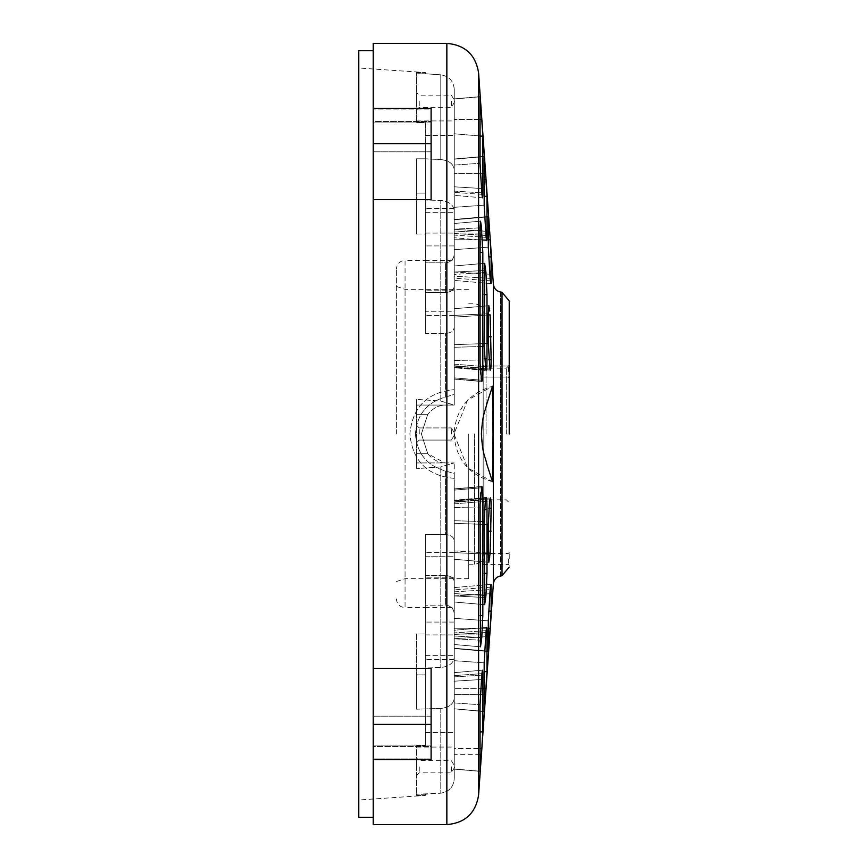 <?xml version="1.0" encoding="UTF-8"?>
<svg xmlns="http://www.w3.org/2000/svg" width="868" height="868" viewBox="0 0 868 868"><rect width="100%" height="100%" fill="white"/><g stroke="black" fill="none" stroke-linecap="round" stroke-linejoin="round"><path stroke-width="0.65" stroke-dasharray="4.34 3.25" d="M502.019 575.647L500.543 575.777L500.543 434L500.543 575.777L502.019 575.777L502.019 292.223L500.543 292.223L500.543 434L500.543 292.223L502.019 292.353M489.953 498.97L454.257 501.899L489.953 498.97L488.304 524.554L488.825 562.28L490.952 540.688L491.158 508.257C491.082 499.36 490.68 496.268 489.953 498.97L490.377 497.874L454.257 501.031L454.257 559.252L454.257 501.031L454.257 559.252L454.257 501.031L490.377 497.874M486.753 583.339L486.991 509.299C486.915 500.022 486.525 496.279 485.809 498.069L484.181 521.549L484.181 597.477L484.648 604.67L486.688 584.75M486.123 497.462L454.257 500.25L486.123 497.462L485.809 498.069L454.257 500.738L454.257 602.012L454.257 500.25L454.257 648.548L454.257 500.738L485.809 498.069M481.664 486.72L454.257 489.085L481.664 486.72L481.241 487.805C480.514 490.745 480.113 497.483 480.047 508.019L480.492 646.812L481.773 637.676L482.825 615.499L482.825 499.621C482.749 490.127 482.358 485.83 481.664 486.72L454.257 488.868L454.257 644.512L454.257 488.868L454.257 644.512L454.257 488.868L481.87 486.449M482.803 732.451L482.825 673.59C482.771 668.599 482.413 669.13 481.773 675.185L480.047 704.729L480.08 771.294M480.427 767.366L480.525 766.032M480.047 754.65L454.257 754.65L454.257 778.694C453.552 787.037 449.06 791.855 440.781 793.178C449.038 791.876 453.53 787.048 454.257 778.694L454.257 698.197C453.552 704.089 449.06 707.507 440.781 708.44L416.64 709.189L416.64 674.881L425.32 674.881L425.32 575.495L445.577 575.495L425.32 575.495L425.32 534.579L445.577 534.579L425.32 534.579L425.32 674.881L416.64 674.881L416.64 709.189L440.781 708.44C449.038 707.518 453.53 704.1 454.257 698.197L454.257 778.694L454.257 672.657L454.257 769.124L454.257 754.65L481.349 754.65L481.773 748.563L454.257 748.563L454.257 675.586L454.257 754.65L454.257 632.913L454.257 748.563L480.047 748.563M481.979 745.482L482.174 742.617M482.369 739.775L482.521 737.42M482.641 735.402L482.749 733.644M481.924 673.655L454.257 675.586L482.825 673.59L482.575 670.172L454.257 672.657L482.575 670.172M486.97 672.353L486.991 630.58C486.937 625.817 486.59 626.468 485.95 632.533L484.181 662.827L484.192 711.63L454.257 708.809L484.192 711.63M484.203 711.608L484.301 710.881M484.355 710.241L484.409 709.655M484.865 703.905L485.049 701.377M484.181 694.541L454.257 694.541L485.537 694.541L486.688 677.431M486.145 630.635L454.257 632.913L486.991 630.58L486.753 627.412L454.257 630.255L454.257 708.809L454.257 630.255L454.257 632.913L454.257 630.255L486.753 627.412M488.304 628.269L454.257 628.269L454.257 581.712L454.257 613.969C453.769 608.652 450.883 605.723 445.577 605.17L425.32 605.17L445.577 605.17C450.861 605.712 453.758 608.642 454.257 613.969L454.257 628.269L490.138 628.269L491.158 611.007L491.158 587.115C491.104 582.819 490.767 583.654 490.138 589.611L488.304 620.837L488.337 651.532L454.257 648.548L488.337 651.532M488.413 651.065L488.727 647.658M488.944 644.989L489.064 643.427M489.194 641.615L489.736 634.074L454.257 634.074L454.257 688.606L484.181 688.606M490.398 587.18L454.257 589.849L491.158 587.115L491.082 584.826M481.404 434C482.716 455.917 485.093 455.711 486.872 464.315L492.503 481.729L493.024 434L492.503 386.271L486.883 403.663C485.093 412.354 482.749 411.823 481.404 434M492.503 481.729C468.611 474.72 455.765 458.814 453.975 434C455.765 409.186 468.611 393.28 492.503 386.271L467.646 400.126L453.975 434L467.646 467.874L492.503 481.729M489.823 311.666L488.825 305.72L488.304 313.771L488.304 343.446L489.563 367.055L490.377 370.126L454.257 366.969L454.257 308.748L454.257 366.969L454.257 358.43L454.257 366.969L490.377 370.126M489.953 369.03L454.257 366.101L489.953 369.03C490.68 371.743 491.082 368.65 491.158 359.743L490.138 314.867L454.257 317.091L454.257 405.063L454.257 210.718C453.552 204.826 449.06 201.419 440.781 200.486L416.64 199.727L416.64 234.045L425.32 234.045L425.32 333.421L445.577 333.421C450.861 333.041 453.758 330.968 454.257 327.203L454.257 317.091L488.304 314.976M485.809 369.931L454.257 367.262L485.809 369.931C486.525 371.732 486.915 367.989 486.991 358.701L486.753 284.661L484.648 263.329L484.181 346.451L485.396 368.368L486.123 370.538L454.257 367.75L454.257 219.452L454.257 367.75L454.257 357.811L454.257 367.75L486.123 370.538M481.664 381.28L454.257 378.915L481.664 381.28C482.358 382.191 482.749 377.884 482.825 368.379L482.825 252.501L481.773 230.324L480.492 221.188L480.047 359.981C480.113 370.495 480.514 377.233 481.241 380.195L481.87 381.551L454.257 379.132L454.257 223.488L454.257 379.132L454.257 367.826L454.257 379.132L481.87 381.551M488.304 233.926L454.257 233.926L454.257 158.996L454.257 233.926L489.736 233.926L488.304 216.87L488.304 247.163L490.138 278.389C490.767 284.357 491.104 285.181 491.158 280.885L491.158 256.993L490.138 239.731L454.257 239.731L488.304 239.731M488.413 216.913L454.257 219.778L488.304 216.87M490.941 283.619L454.257 280.407L490.952 283.619L491.158 280.885L454.257 278.151L454.257 280.407L454.257 276.165L454.257 280.407L454.257 278.151L490.398 280.82M484.366 157.802L484.181 205.173L485.95 235.467C486.59 241.532 486.937 242.183 486.991 237.42L486.97 195.647M486.688 190.472L485.537 173.459L454.257 173.459L454.257 119.437L454.257 192.414L454.257 113.35L454.257 173.459L484.181 173.459M486.753 240.588L454.257 237.745L486.753 240.588L486.991 237.42L454.257 235.087L454.257 193.662L454.257 237.745L454.257 229.315L454.257 237.745L454.257 235.087L486.145 237.365M480.145 97.292L480.047 163.271L481.773 192.815C482.413 198.87 482.76 199.401 482.825 194.41L482.825 136.243L454.257 133.77L480.047 136.005M482.575 197.828L454.257 195.343L482.575 197.828L482.825 194.41L454.257 192.414L454.257 195.343L454.257 98.876L454.257 195.343L454.257 192.414L481.924 194.345M482.803 135.549L482.749 134.356M482.651 132.663L481.773 119.437L454.257 119.437L480.047 119.437M509.223 434L509.223 300.903L509.223 434M373.24 824.6L373.24 746.48L431.103 746.48L431.103 668.36L431.103 746.48L373.24 746.48L373.24 759.587L373.24 199.64L431.103 199.64L431.103 121.52L373.24 121.52L373.24 43.4M373.24 759.587L373.24 746.48L373.24 759.587L431.103 759.587L431.103 668.36L373.24 668.36M454.257 657.282L454.257 640.28L454.257 657.282C453.552 663.174 449.06 666.581 440.781 667.514L416.64 668.273L416.64 633.955L425.32 633.955L425.32 534.579L425.32 633.955L416.64 633.955L416.64 668.273L440.781 667.514C449.038 666.602 453.53 663.185 454.257 657.282L454.257 462.937L454.257 657.282M454.257 473.624L454.257 540.797L454.257 473.624L445.577 470.988L454.257 473.624M488.304 553.024L454.257 550.909L454.257 540.797L454.257 550.909L490.138 553.133M484.181 595.426L454.257 593.571L454.257 555.021L454.257 593.571L485.95 595.535M480.047 637.568L454.257 635.973L454.257 597.77L454.257 635.973L481.773 637.676M444.883 462.937C438.644 462.818 432.937 459.747 427.761 453.704L421.414 434L427.761 414.296L421.414 434L427.761 453.704L444.883 462.937L454.257 462.937L440.781 466.93L416.64 468.622L440.781 466.93L453.649 462.937L416.64 462.937L444.883 462.937M415.446 434C416.868 453.367 426.915 465.693 445.577 470.988L445.577 534.579C450.861 534.959 453.758 537.032 454.257 540.797C453.769 537.042 450.883 534.97 445.577 534.579L445.577 470.988C426.915 465.693 416.868 453.367 415.446 434C416.857 414.654 426.893 402.329 445.577 397.012L454.257 394.376L454.257 327.203C453.769 330.958 450.883 333.03 445.577 333.421L425.32 333.421L425.32 234.045L416.64 234.045L416.64 199.727L440.781 200.486C449.038 201.398 453.53 204.815 454.257 210.718L454.257 405.063L444.883 405.063C438.882 405.182 433.306 408.069 428.174 413.743L427.761 414.296C432.926 408.264 438.633 405.182 444.883 405.063L416.64 405.063L416.64 414.296L416.64 405.063L453.649 405.063L440.781 401.07L416.64 399.378L440.781 401.07L454.257 405.063L454.257 389.624L454.257 394.376L445.577 397.012C426.893 402.329 416.857 414.654 415.446 434M425.32 605.17L425.32 745.72L425.32 605.17M416.64 453.704L416.64 399.378L416.64 468.622L416.64 414.296L416.64 468.622L416.64 453.704L427.761 453.704L416.64 453.704M416.64 745.72L425.32 745.72L416.64 745.72L416.64 794.253L416.64 745.72M425.32 794.253L416.64 794.253L440.781 793.178L425.32 794.253L425.32 795.413L425.32 794.253M454.257 638.685L454.257 676.888L481.773 675.185L454.257 676.888L454.257 638.685L485.537 636.754L454.257 638.685M454.257 581.712C453.769 577.958 450.883 575.885 445.577 575.495C450.861 575.875 453.758 577.958 454.257 581.712M454.257 634.486L454.257 595.936L484.181 597.477L454.257 595.947L489.736 593.745L454.257 595.936L454.257 634.486L485.95 632.533L454.257 634.486M488.304 634.074L454.257 634.074L454.257 688.606L485.95 688.606M485.95 272.465L454.257 274.429L454.257 312.979L454.257 274.429L484.181 272.574M480.047 230.432L454.257 232.027L454.257 270.23L454.257 232.027L481.773 230.324M425.32 199.727L425.32 158.811L440.781 159.56L425.32 158.811L425.32 199.727M425.32 73.747L440.781 74.822L425.32 73.747L425.32 72.587L425.32 73.747L416.64 73.747L416.64 122.279L425.32 122.279L425.32 262.83L445.577 262.83C450.861 262.288 453.758 259.358 454.257 254.031L454.257 286.288L454.257 276.165L490.138 278.389L454.257 276.165L454.257 286.288C453.769 290.042 450.883 292.115 445.577 292.505L425.32 292.505L425.32 193.119L416.64 193.119L416.64 158.811L425.32 158.811L416.64 158.811L416.64 193.119L425.32 193.119L425.32 292.505L445.577 292.505C450.861 292.125 453.758 290.042 454.257 286.288L454.257 254.031C453.769 259.348 450.883 262.277 445.577 262.83L425.32 262.83L425.32 122.279L416.64 122.279L416.64 73.747L425.32 73.747M358.777 817.363L358.777 50.637M454.257 272.064L454.257 233.514L454.257 272.064L489.736 274.255L454.257 272.064L484.181 270.523L454.257 272.053M454.257 89.306C453.552 80.963 449.06 76.145 440.781 74.822C449.038 76.124 453.53 80.952 454.257 89.306L454.257 186.804L454.257 89.306M454.257 191.112L454.257 229.315L454.257 191.112L481.773 192.815L454.257 191.112M440.781 159.56C449.038 160.482 453.53 163.9 454.257 169.802C453.552 163.911 449.06 160.493 440.781 159.56L440.781 74.822L440.781 159.56M373.24 108.413L373.24 121.52L431.103 121.52L431.103 199.64L431.103 108.413L431.103 109.097L431.103 108.413L373.24 108.413L373.24 151.813L373.24 122.876L373.24 151.813L373.24 122.876L373.24 143.611L431.103 143.611M444.883 405.063L416.64 405.063L416.64 399.378L416.64 405.063L444.883 405.063M425.32 333.421L425.32 292.505L425.32 333.421M425.32 262.83L425.32 260.4L425.32 262.83M396.383 434L396.383 269.08L396.383 434M425.32 556.757L425.32 674.881L425.32 552.515L425.32 556.757L454.257 556.757L454.257 659.604L454.257 552.515L454.257 634.909L454.257 556.757L425.32 556.757M416.64 633.955L416.64 674.881L416.64 633.955M416.64 709.189L416.64 668.273L416.64 709.189M425.32 709.189L425.32 668.273L425.32 709.189M454.257 607.6L454.257 747.055L454.257 607.6L425.32 607.6L425.32 747.055L425.32 607.6L405.063 607.6L405.063 289.337L405.063 607.6C399.801 607.079 396.904 604.193 396.383 598.92M416.64 794.253L416.64 795.413L416.64 794.253M416.64 766.737L416.64 758.057L416.64 766.737M419.244 766.737L419.244 772.813L419.244 766.737M451.36 766.737L451.36 772.813L451.36 766.737M454.257 645.141L454.257 659.604L454.257 645.141M425.32 311.243L425.32 193.119L425.32 315.485L425.32 311.243L454.257 311.243L454.257 233.091L454.257 311.243L425.32 311.243M454.257 222.859L454.257 208.396L454.257 222.859M416.64 234.045L416.64 193.119L416.64 234.045M416.64 158.811L416.64 199.727L416.64 158.811M454.257 260.4L454.257 120.945L454.257 260.4L425.32 260.4L425.32 120.945L425.32 260.4L405.063 260.4L405.063 434L405.063 260.4C399.801 260.921 396.904 263.807 396.383 269.08M416.64 122.279L416.64 120.945L416.64 122.279M416.64 73.747L416.64 72.587L416.64 73.747M416.64 101.263L416.64 92.583L416.64 101.263M419.244 101.263L419.244 107.339L419.244 101.263M451.36 101.263L451.36 107.339L451.36 101.263M454.257 301.012L454.257 208.396L454.257 301.012M373.24 434L373.24 817.363L373.24 434M373.24 199.64L373.24 143.611M431.103 730.65L431.103 745.124L431.103 730.65M431.103 137.35L431.103 151.813L431.103 137.35M431.103 121.52L431.103 109.097L373.24 109.097L431.103 109.097L431.103 121.52M509.223 371.537L509.223 365.102L509.223 371.537M509.223 558.938L509.223 552.504L509.223 558.938M508.312 371.537L508.312 366.025L508.312 371.537M508.312 558.938L508.312 564.45L508.312 558.938M483.183 555.444L483.183 365.287L483.183 555.444M483.183 371.537L483.183 434L483.183 371.537M506.337 434L506.337 368.173L506.337 434M486.08 434L486.08 368.173L486.08 434M416.64 434L416.64 442.68L416.64 434M419.244 434L419.244 427.924L419.244 434M451.36 434L451.36 427.924L451.36 434M468.72 434L468.72 578.663L468.72 434M483.183 558.938L483.183 564.45L483.183 558.938M493.36 284.151L493.36 583.849M478.604 794.99L478.604 73.01M454.257 523.339L488.304 524.554L454.257 523.339M454.257 507.53L480.047 508.019L454.257 507.53M454.257 702.928L480.047 704.729L454.257 702.928M454.257 660.689L484.181 662.827L454.257 660.689M454.257 618.331L488.304 620.837L454.257 618.331M446.846 824.6L446.846 43.4M488.304 336.665L491.158 336.806M484.181 294.534L486.991 294.675M480.047 252.36L482.825 252.501M454.257 229.315L485.537 231.246L454.257 229.315M454.257 186.804L481.349 188.486L454.257 186.804M454.257 364.148L489.563 367.055L454.257 364.148M454.257 377.873L481.241 380.195L454.257 377.873M488.803 508.333L491.158 508.257M454.257 503.852L489.563 500.944L454.257 503.852M454.257 552.612L488.304 554.229L454.257 552.612M489.736 557.213L488.337 557.126M491.158 531.194L488.304 531.335M484.463 509.364L486.991 509.299M454.257 502.257L485.396 499.632L454.257 502.257M454.257 520.735L484.181 521.549L454.257 520.735M485.537 599.712L484.192 599.625M486.991 573.325L484.181 573.466M480.188 499.675L482.825 499.621M454.257 490.127L481.241 487.805L454.257 490.127M454.257 638.815L480.047 640.183L454.257 638.815M481.349 641.951L480.058 641.875M482.825 615.499L480.047 615.64M480.047 771.229L454.257 768.983L480.047 771.229M482.825 731.757L480.047 731.995M454.257 681.196L481.349 679.514L454.257 681.196M484.181 711.391L454.257 708.809L484.181 711.391M486.991 671.517L484.181 671.756M488.304 651.13L454.257 648.222L488.304 651.13M491.158 611.007L488.575 611.224M454.257 591.835L490.138 589.611L454.257 591.835M488.337 310.874L489.736 310.787M488.304 313.771L454.257 315.388L488.304 313.771M491.158 359.743L488.803 359.667M454.257 344.661L488.304 343.446L454.257 344.661M486.991 358.701L484.463 358.636M454.257 365.743L485.396 368.368L454.257 365.743M454.257 347.265L484.181 346.451L454.257 347.265M484.192 268.375L485.537 268.288M480.058 226.125L481.349 226.049M480.047 227.817L454.257 229.185L480.047 227.817M482.825 368.379L480.188 368.325M454.257 360.47L480.047 359.981L454.257 360.47M488.575 256.776L491.158 256.993M454.257 249.669L488.304 247.163L454.257 249.669M484.181 196.244L486.991 196.483M485.95 179.394L484.181 179.394M454.257 233.514L485.95 235.467L454.257 233.514M454.257 207.311L484.181 205.173L454.257 207.311M454.257 159.191L484.181 156.609L454.257 159.191M480.047 113.35L481.349 113.35M480.047 96.771L454.257 99.017L480.047 96.771M454.257 165.072L480.047 163.271L454.257 165.072M445.577 575.495L445.577 605.17L445.577 575.495M440.781 401.07L440.781 200.486L440.781 401.07M440.781 466.93L440.781 667.514L440.781 466.93M445.577 397.012L445.577 333.421L445.577 397.012M445.577 292.505L445.577 262.83L445.577 292.505M440.781 708.44L440.781 793.178L440.781 708.44M454.257 577.209L425.32 577.209L454.257 577.209M425.32 655.362L454.257 655.362L425.32 655.362M425.32 233.091L454.257 233.091L425.32 233.091M431.103 724.389L373.24 724.389M373.24 758.903L431.103 758.903L373.24 758.903M427.761 414.296L416.64 414.296L427.761 414.296M425.32 634.909L454.257 634.909L425.32 634.909M454.257 622.063L425.32 622.063L454.257 622.063M425.32 732.592L454.257 732.592L425.32 732.592M454.257 290.791L425.32 290.791L454.257 290.791M425.32 212.638L454.257 212.638L425.32 212.638M454.257 245.937L425.32 245.937L454.257 245.937M425.32 135.408L454.257 135.408L425.32 135.408M474.503 434L474.503 564.2L474.503 434M454.257 559.252L488.825 562.28L454.257 559.252M454.257 602.012L484.648 604.67L454.257 602.012M454.257 644.512L480.492 646.812L454.257 644.512M454.257 769.124L480.058 771.381L454.257 769.124M454.257 587.593L490.941 584.381L454.257 587.593M454.257 308.748L488.825 305.72L454.257 308.748M454.257 265.988L484.648 263.329L454.257 265.988M454.257 223.488L480.492 221.188L454.257 223.488M454.257 219.452L488.337 216.468L454.257 219.452M454.257 158.996L484.192 156.37L454.257 158.996M454.257 98.876L480.058 96.619L454.257 98.876M454.257 478.376C427.306 475.751 412.506 460.951 409.88 434C412.506 407.049 427.295 392.249 454.257 389.624C427.295 392.249 412.506 407.049 409.88 434C412.506 460.951 427.295 475.751 454.257 478.376M416.64 72.587L425.32 72.587L358.777 67.997M416.64 795.413L425.32 795.413L358.777 800.003M416.64 747.055L454.257 747.055M416.64 775.417L419.244 772.813L451.36 772.813L455.006 766.737L451.36 760.661L419.244 760.661L416.64 758.057M454.257 659.604L425.32 659.604L454.257 659.604M416.64 120.945L454.257 120.945M416.64 109.943L419.244 107.339L451.36 107.339L455.006 101.263L451.36 95.187L419.244 95.187L416.64 92.583M454.257 315.485L425.32 315.485L454.257 315.485M431.103 122.876L373.24 122.876L431.103 122.876M431.103 716.187L373.24 716.187L431.103 716.187M508.312 366.025L509.223 365.102L508.312 366.025L483.183 366.025L508.312 366.025M483.183 553.426L508.312 553.426L509.223 552.504M483.183 365.287L486.08 368.173L506.337 368.173L509.223 365.287M419.244 427.924L416.64 425.32L419.244 427.924L451.36 427.924L419.244 427.924M455.006 434L451.36 427.924L455.006 434L451.36 440.076L419.244 440.076L416.64 442.68L419.244 440.076L451.36 440.076L455.006 434M454.257 552.515L425.32 552.515L454.257 552.515M454.257 208.396L425.32 208.396L454.257 208.396M431.103 151.813L373.24 151.813L431.103 151.813M431.103 745.124L373.24 745.124L431.103 745.124M483.183 502.713L486.08 499.827L506.337 499.827L509.223 502.713M468.72 289.337L405.063 289.337L396.383 286.44M468.72 578.663L405.063 578.663L396.383 581.56M468.72 564.2L474.503 564.2C479.776 563.679 482.673 560.793 483.183 555.52M483.183 312.48C482.673 307.207 479.776 304.321 474.503 303.8L468.72 303.8M483.183 377.048L508.312 377.048L509.223 377.96L508.312 377.048L483.183 377.048M483.183 564.45L508.312 564.45L509.223 565.361"/><path stroke-width="1.3" d="M493.36 284.151C494.142 289.098 497.028 291.789 502.019 292.223L502.019 575.777C497.028 576.211 494.142 578.902 493.36 583.849L493.36 284.151L478.604 73.01L478.604 794.99C475.74 813.142 465.15 823.016 446.846 824.6L373.24 824.6L373.24 724.389L431.103 724.389L431.103 759.587L373.24 759.587M490.105 553.426L488.825 562.28L488.304 554.229L488.304 524.554L489.563 500.944L490.377 497.874M486.688 584.75L486.753 583.339M480.08 771.294L480.427 767.366M480.525 766.032L481.349 754.65L480.047 771.229L480.047 704.729L481.773 675.185C482.413 669.13 482.76 668.599 482.825 673.59L482.825 731.757L481.979 745.482M482.174 742.617L482.369 739.775M482.521 737.42L482.641 735.402M482.749 733.644L482.803 732.451M485.049 701.377L484.203 711.608M484.301 710.881L484.355 710.241M484.409 709.655L484.485 708.7M484.496 708.646L484.865 703.905M486.688 677.431L486.97 672.353M488.304 634.074L489.736 634.074L490.138 628.269L488.413 651.065M488.727 647.658L488.944 644.989M489.064 643.427L489.194 641.615M491.082 584.826L491.158 611.007L490.138 628.269L488.304 628.269M488.304 651.13L488.304 620.837L490.138 589.611C490.767 583.643 491.104 582.819 491.158 587.115L490.398 587.18M484.181 711.391L484.181 662.827L485.95 632.533C486.59 626.468 486.937 625.817 486.991 630.58L486.991 671.517L485.537 694.541L484.181 694.541M486.753 627.412L486.991 630.58L486.145 630.635M480.047 748.563L481.773 748.563L481.349 754.65L480.047 754.65M482.575 670.172L482.825 673.59L481.924 673.655M481.664 486.72C482.358 485.809 482.749 490.116 482.825 499.621L482.825 615.499L481.773 637.676L480.492 646.812L480.069 504.384L481.87 486.449M485.809 498.069C486.525 496.268 486.915 500.011 486.991 509.299L486.991 573.325L485.95 595.535L484.648 604.67L484.181 521.549L485.396 499.632L486.123 497.462M489.953 498.97C490.68 496.257 491.082 499.35 491.158 508.257L490.138 553.133L488.304 553.024M493.024 434L492.503 481.729L486.883 464.337C485.093 455.646 482.749 456.177 481.404 434C482.716 412.083 485.093 412.289 486.872 403.685L492.503 386.271L493.024 434M488.304 314.976L490.138 314.867L491.158 359.743C491.082 368.64 490.68 371.732 489.953 369.03L488.304 343.446L488.304 313.771L488.825 305.72L489.736 310.787L488.337 310.874M488.304 239.731L490.138 239.731L491.158 256.993L490.952 283.619M486.97 195.647L486.688 190.472M484.181 173.459L485.537 173.459L486.991 196.483L486.991 237.42C486.937 242.183 486.59 241.532 485.95 235.467L484.181 205.173L484.181 156.609L485.537 173.459L484.496 159.408M484.496 159.321L484.366 157.802M480.047 119.437L481.773 119.437L482.825 136.243L482.825 194.41C482.771 199.401 482.413 198.87 481.773 192.815L480.047 163.271L480.047 96.771L481.773 119.437L480.405 100.46M480.384 100.091L480.145 97.292M480.047 136.005L482.825 136.243L482.803 135.549M482.749 134.356L482.651 132.663M490.398 280.82L491.158 280.885C491.104 285.181 490.767 284.346 490.138 278.389L488.304 247.163L488.337 216.468M488.304 216.87L489.736 233.926L488.304 233.926M486.145 237.365L486.991 237.42L486.753 240.588M481.924 194.345L482.825 194.41L482.575 197.828M490.377 370.126L489.953 369.03M485.809 369.931L484.181 346.451L484.648 263.329L485.95 272.465L486.991 294.675L486.991 358.701C486.915 367.978 486.525 371.721 485.809 369.931L486.123 370.538M482.825 252.501L482.825 368.379C482.749 377.873 482.358 382.17 481.664 381.28L480.069 363.616L480.047 227.817L480.492 221.188L481.349 226.049L482.825 252.501L480.047 252.36M509.223 434L509.223 300.903L509.223 434M478.604 73.01C475.74 54.858 465.15 44.984 446.846 43.4L373.24 43.4L373.24 108.413L431.103 108.413L431.103 199.64L373.24 199.64L373.24 668.36L431.103 668.36L431.103 724.389M373.24 668.36L373.24 724.389M373.24 108.413L373.24 199.64M373.24 50.637L358.777 50.637L358.777 817.363L373.24 817.363M446.846 43.4L446.846 824.6M491.158 508.257L488.803 508.333M488.337 557.126L489.736 557.213M488.304 531.335L491.158 531.194M486.991 509.299L484.463 509.364M484.192 599.625L485.537 599.712M484.181 595.426L485.95 595.535M484.181 573.466L486.991 573.325M482.825 499.621L480.188 499.675M480.058 641.875L481.349 641.951M480.047 637.568L481.773 637.676M480.047 615.64L482.825 615.499M480.047 731.995L482.825 731.757M484.181 688.606L485.95 688.606M484.181 671.756L486.991 671.517M488.575 611.224L491.158 611.007M491.158 256.993L488.575 256.776M486.991 196.483L484.181 196.244M484.181 179.394L485.95 179.394M480.047 113.35L481.349 113.35M488.803 359.667L491.158 359.743M491.158 336.806L488.304 336.665M484.463 358.636L486.991 358.701M486.991 294.675L484.181 294.534M484.181 272.574L485.95 272.465M484.192 268.375L485.537 268.288M480.188 368.325L482.825 368.379M480.047 230.432L481.773 230.324M480.058 226.125L481.349 226.049M431.103 143.611L373.24 143.611M493.36 583.849L478.604 794.99M502.019 292.353L509.223 300.903M502.019 575.647L509.223 567.097"/></g></svg>
